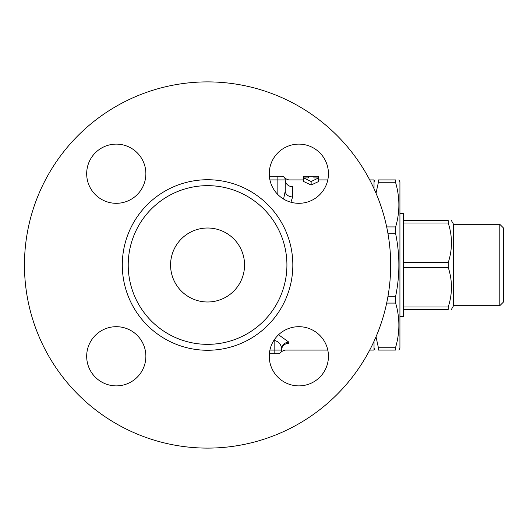 <?xml version="1.0" encoding="UTF-8"?>
<svg xmlns="http://www.w3.org/2000/svg" width="530" height="530" viewBox="0 0 530 530"><rect width="100%" height="100%" fill="white"/><g stroke="black" fill="none" stroke-linecap="round" stroke-linejoin="round"><path stroke-width="0.79" d="M390.676 265A183.108 183.108 0 0 1 116.01 423.576A183.108 183.108 0 0 1 116.01 106.424A183.108 183.108 0 0 1 390.676 265M269.26 356.286A29.594 29.594 0 0 1 298.854 326.692A29.594 29.594 0 0 1 328.448 356.286A29.594 29.594 0 0 1 298.854 385.88A29.594 29.594 0 0 1 269.26 356.286M116.275 326.692A29.594 29.594 0 0 1 145.869 356.286A29.594 29.594 0 0 1 116.275 385.88A29.594 29.594 0 0 1 86.681 356.286A29.594 29.594 0 0 1 116.275 326.692M145.869 173.714A29.594 29.594 0 0 1 116.275 203.308A29.594 29.594 0 0 1 86.681 173.714A29.594 29.594 0 0 1 116.275 144.12A29.594 29.594 0 0 1 145.869 173.714M298.854 203.308A29.594 29.594 0 0 1 269.26 173.714A29.594 29.594 0 0 1 298.854 144.12A29.594 29.594 0 0 1 328.448 173.714A29.594 29.594 0 0 1 298.854 203.308M286.915 265A79.348 79.348 0 0 1 167.891 333.714A79.348 79.348 0 0 1 167.891 196.285A79.348 79.348 0 0 1 286.915 265M170.574 265A36.994 36.994 0 0 1 226.058 232.961A36.994 36.994 0 0 1 226.058 297.038A36.994 36.994 0 0 1 170.574 265M269.366 353.782L277.852 353.782A3.697 3.697 0 0 0 281.549 350.078A7.4 6.804 180 0 1 288.949 343.274L288.949 343.308M273.93 340.333L274.149 340.333C278.833 341.565 281.298 344.427 281.549 348.925A7.4 6.711 180 0 1 288.949 342.214L278.561 334.748M288.949 343.274C285.822 352.331 285.822 352.331 288.949 343.274L288.949 342.214M281.549 350.078L281.105 351.841L281.549 348.925L281.549 350.078L269.916 350.078M281.046 351.94L280.688 352.457M327.792 350.078L286.12 350.078C284.312 350.005 282.47 350.827 280.608 352.543L280.635 352.516M280.754 352.37L280.986 352.039M369.708 350.078L374.028 350.078L374.028 341.28M374.028 188.72L374.028 179.922L369.708 179.922M290.924 202.221L292.646 196.935L292.646 186.726C289.519 177.669 289.519 177.669 292.646 186.726A7.4 6.804 0 0 1 285.246 179.922L285.246 179.889M318.543 181.565L311.143 185.016L303.743 181.565L303.743 177.941L308.367 177.941L308.367 176.218L303.743 176.265L303.743 177.941L311.143 181.538L318.543 177.941L318.543 176.265L313.919 176.218L313.919 177.941L318.543 177.941L318.543 181.565M376.008 336.808L378.301 347.243L378.301 350.078C374.008 350.078 374.008 350.078 378.301 350.078C374.008 350.078 374.008 350.078 378.301 350.078L395.652 350.078C399.945 350.078 399.945 350.078 395.652 350.078C399.945 350.078 399.945 350.078 395.652 350.078L395.652 347.243C399.945 332.522 399.945 317.801 395.652 303.081L395.652 296.224C399.945 275.408 399.945 254.592 395.652 233.776L395.652 226.919C399.945 212.199 399.945 197.478 395.652 182.757L395.652 179.922C399.945 179.922 399.945 179.922 395.652 179.922C399.945 179.922 399.945 179.922 395.652 179.922L378.301 179.922L378.301 182.757L376.008 193.192M378.301 179.922C374.008 179.922 374.008 179.922 378.301 179.922C374.008 179.922 374.008 179.922 378.301 179.922M398.851 179.922L399.925 181.77L399.925 348.23L398.851 350.078M378.301 347.243L395.652 347.243M386.668 303.081L395.652 303.081M387.993 296.224L395.652 296.224M387.993 233.776L395.652 233.776M386.668 226.919L395.652 226.919M378.301 182.757L395.652 182.757M399.925 316.417L403.621 316.417L403.621 213.583L399.925 213.583M403.621 309.387L448.221 309.387C452.527 309.387 452.527 309.387 448.221 309.387C452.527 309.387 452.527 309.387 448.221 309.387L448.221 307.009C452.527 293.799 452.527 280.589 448.221 267.385L448.221 262.615C452.527 249.411 452.527 236.201 448.221 222.991L448.221 220.612C452.527 220.612 452.527 220.612 448.221 220.612C452.527 220.612 452.527 220.612 448.221 220.612L403.621 220.612M451.427 220.612L453.561 224.309L453.561 305.691L451.427 309.387M453.561 224.309L499.803 224.309L499.803 305.691L453.561 305.691M499.803 305.691L503.5 301.994L503.5 228.006L499.803 224.309M403.621 307.009L448.221 307.009M403.621 267.385L448.221 267.385M403.621 262.615L448.221 262.615M403.621 222.991L448.221 222.991M308.367 177.941L308.367 176.218L313.919 176.218L313.919 177.941M311.143 185.016L311.143 181.538M283.583 199.061L285.246 191.019A7.4 5.916 180 0 0 292.646 196.935M284.835 178.226L284.584 177.802M303.743 179.922L289.824 179.922C288.009 179.995 286.167 179.173 284.305 177.451L284.319 177.47M284.491 177.676L284.842 178.232M285.113 178.941L285.246 179.922A3.697 3.697 0 0 0 281.549 176.218L269.366 176.218M285.246 191.019L285.246 179.922A3.697 3.697 0 0 0 281.549 176.218M292.832 265A85.264 85.264 0 0 0 164.929 191.158A85.264 85.264 0 0 0 164.929 338.842A85.264 85.264 0 0 0 292.832 265M274.149 353.782L274.149 339.995M277.852 176.218L277.852 179.922L285.246 179.922M269.916 179.922L277.852 179.922L277.852 194.556M327.792 179.922L318.543 179.922M374.028 348.23L375.094 350.078M374.028 181.77L375.094 179.922"/></g></svg>

